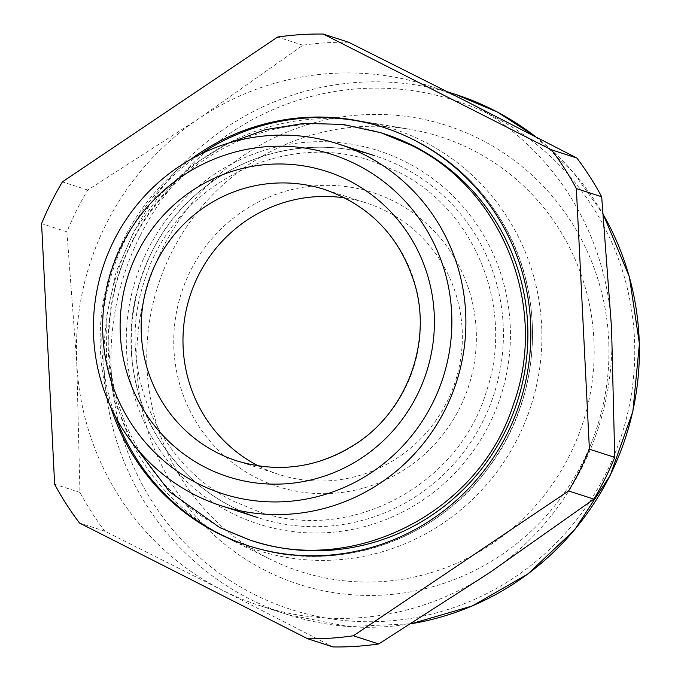 <?xml version="1.0" encoding="UTF-8"?>
<svg xmlns="http://www.w3.org/2000/svg" width="681" height="681" viewBox="0 0 681 681"><rect width="100%" height="100%" fill="white"/><g stroke="black" fill="none" stroke-linecap="round" stroke-linejoin="round"><path stroke-width="0.51" stroke-dasharray="3.4 2.55" d="M348.578 42.222A303.028 296.184 -72.1 0 0 302.917 45.218L198.673 118.724A273.319 267.148 -72.1 0 0 105.793 224.756A273.319 267.148 -72.1 0 0 76.536 356.767A273.319 267.148 -72.1 0 0 76.783 363.194A273.319 267.148 -72.1 0 0 222.278 590.146A273.319 267.148 -72.1 0 0 260.185 605.767A273.319 267.148 -72.1 0 0 489.673 572.627A273.319 267.148 -72.1 0 0 582.553 466.587A273.319 267.148 -72.1 0 0 611.81 334.575A273.319 267.148 -72.1 0 0 611.564 328.148A273.319 267.148 -72.1 0 0 466.059 101.197A273.319 267.148 -72.1 0 0 428.162 85.576A273.319 267.148 -72.1 0 0 198.673 118.724L87.721 190.05A303.028 296.184 -72.1 0 0 76.527 210.531A303.028 296.184 -72.1 0 0 66.9 231.804L41.584 223.632M66.9 231.804L76.783 363.194L79.949 492.414A303.028 296.184 -72.1 0 0 104.797 531.171L222.278 590.146L333.052 646.95M302.917 45.218L277.601 37.046M87.721 190.05L62.397 181.878M104.797 531.171L79.481 522.999M79.949 492.414L54.633 484.242M190.544 159.456A219.844 214.881 -72.1 0 0 110.645 406.872M541.821 330.515A221.368 216.371 107.9 0 1 228.144 538.416A221.368 216.371 107.9 0 1 108.288 348.485A221.368 216.371 107.9 0 1 362.777 121.473A221.368 216.371 107.9 0 1 541.821 330.515M594.096 344.892A228.39 223.232 107.9 0 1 270.476 559.382A228.39 223.232 107.9 0 1 146.824 363.433A228.39 223.232 107.9 0 1 409.375 129.22A228.39 223.232 107.9 0 1 594.096 344.892M608.865 345.148A241.023 235.583 -72.1 0 0 366.395 114.612A241.023 235.583 -72.1 0 0 136.838 364.718A241.023 235.583 -72.1 0 0 379.3 595.254A241.023 235.583 -72.1 0 0 608.865 345.148M239.84 213.272A154.485 150.995 -72.1 0 0 200.001 428A154.485 150.995 -72.1 0 0 410.268 465.719A154.485 150.995 -72.1 0 0 450.107 251A154.485 150.995 -72.1 0 0 239.84 213.272M344.995 197.967A142.601 139.384 107.9 0 1 366.48 203.023A142.601 139.384 107.9 0 1 460.994 317.057A142.601 139.384 107.9 0 1 401.322 455.24A142.601 139.384 107.9 0 1 278.844 474.427A142.601 139.384 107.9 0 1 258.457 465.966M278.844 474.427L237.022 460.926A142.601 139.384 -72.1 0 0 359.5 441.739A142.601 139.384 -72.1 0 0 419.173 303.556A142.601 139.384 -72.1 0 0 324.667 189.522L366.48 203.023M383.888 127.475A219.844 214.881 107.9 0 1 384.722 127.747A219.844 214.881 107.9 0 1 495.13 211.008A219.844 214.881 107.9 0 1 489.145 466.647A219.844 214.881 107.9 0 1 249.612 546.162A219.844 214.881 107.9 0 1 248.778 545.89M115.583 416.866A219.844 214.881 107.9 0 1 200.384 154.238M251.144 540.399A213.902 209.067 107.9 0 1 145.206 459.879A213.902 209.067 107.9 0 1 150.569 211.8A213.902 209.067 107.9 0 1 382.594 133.314M163.253 445.876A190.135 185.836 107.9 0 1 168.437 224.79A190.135 185.836 107.9 0 1 375.597 156.017A190.135 185.836 107.9 0 1 471.082 228.033A190.135 185.836 107.9 0 1 465.906 449.12A190.135 185.836 107.9 0 1 258.746 517.883A190.135 185.836 107.9 0 1 163.253 445.876M159.635 449.664A196.077 191.65 107.9 0 1 210.208 177.128A196.077 191.65 107.9 0 1 477.092 225.011A196.077 191.65 107.9 0 1 426.519 497.547A196.077 191.65 107.9 0 1 159.635 449.664M411.111 623.745A273.319 267.148 107.9 0 1 287.671 614.637A273.319 267.148 107.9 0 1 133.28 233.634A273.319 267.148 107.9 0 1 455.64 94.455M535.632 136.736A273.319 267.148 107.9 0 1 603.392 214.804M139.656 236.647A267.378 261.334 -72.1 0 0 253.613 594.087A267.378 261.334 -72.1 0 0 606.047 473.218A267.378 261.334 -72.1 0 0 492.091 115.77A267.378 261.334 -72.1 0 0 139.656 236.647M247.944 545.617L249.612 546.162C334.499 574.943 435.423 541.676 488.711 467.43C544.451 394.239 547.235 285.731 495.249 211.093C467.558 170.829 430.715 143.053 384.722 127.747L383.054 127.202M373.92 155.481L375.597 156.017C318.206 137.009 251.715 149.386 203.874 188.033C126.589 246.624 107.632 367.519 163.363 445.953C187.275 480.709 219.069 504.689 258.746 517.883L257.069 517.347M428.162 85.576L447.63 91.867M260.185 605.767L287.671 614.637L348.74 626.58L411.052 623.787M535.709 136.77L573.291 172.336L603.375 214.66M228.144 538.416L270.476 559.382M362.777 121.473L409.375 129.22M132.063 442.573L115.004 402.284L106.483 359.202L106.857 315.158L116.102 272.025L133.825 231.625L159.286 195.685L191.395 165.721L228.79 143.027M371.979 161.091L397.423 171.578C474.734 208.803 515.006 307.565 486.566 391.013C458.866 485.885 349.421 543.634 258.78 511.652L233.328 501.165C156.017 463.948 115.744 365.178 144.185 281.738C171.884 186.866 281.33 129.118 371.979 161.091"/><path stroke-width="1.02" d="M307.727 638.778L333.052 646.95A303.028 296.184 -72.1 0 0 378.713 643.954L489.673 572.627L593.909 499.122A303.028 296.184 -72.1 0 0 605.103 478.641A303.028 296.184 -72.1 0 0 614.73 457.368L611.564 328.148L601.681 196.758A303.028 296.184 -72.1 0 0 576.833 158.001L466.059 101.197L348.578 42.222L323.262 34.05A303.028 296.184 -72.1 0 0 277.601 37.046L62.397 181.878A303.028 296.184 -72.1 0 0 51.203 202.359A303.028 296.184 -72.1 0 0 41.584 223.632L54.633 484.242A303.028 296.184 -72.1 0 0 79.481 522.999L307.727 638.778A303.028 296.184 -72.1 0 0 353.396 635.782L568.592 490.95A303.028 296.184 -72.1 0 0 579.786 470.469A303.028 296.184 -72.1 0 0 589.405 449.196L576.356 188.586A303.028 296.184 -72.1 0 0 551.508 149.829L323.262 34.05M576.833 158.001L551.508 149.829M614.73 457.368L589.405 449.196M601.681 196.758L576.356 188.586M378.713 643.954L353.396 635.782M593.909 499.122L568.592 490.95M110.645 406.872A219.844 214.881 -72.1 0 0 137.528 462.356A219.844 214.881 -72.1 0 0 247.944 545.617A219.844 214.881 -72.1 0 0 487.468 466.102A219.844 214.881 -72.1 0 0 493.461 210.472A219.844 214.881 -72.1 0 0 383.054 127.202A219.844 214.881 -72.1 0 0 190.544 159.456M113.821 240.725A190.135 185.836 -72.1 0 0 221.223 505.77A190.135 185.836 -72.1 0 0 445.476 408.949A190.135 185.836 -72.1 0 0 338.074 143.904A190.135 185.836 -72.1 0 0 113.821 240.725M432.724 402.922A178.252 174.225 -72.1 0 0 356.75 164.623A178.252 174.225 -72.1 0 0 121.797 245.211A178.252 174.225 -72.1 0 0 197.762 483.501A178.252 174.225 -72.1 0 0 432.724 402.922M258.457 465.966A142.601 139.384 107.9 0 1 244.011 222.21A142.601 139.384 107.9 0 1 344.995 197.967M365.748 455.146A160.427 156.8 -72.1 0 0 407.127 232.161A160.427 156.8 -72.1 0 0 188.773 192.987A160.427 156.8 -72.1 0 0 147.394 415.972A160.427 156.8 -72.1 0 0 365.748 455.146M202.189 208.709A142.601 139.384 -72.1 0 0 142.516 346.893A142.601 139.384 -72.1 0 0 237.022 460.926C280.274 473.806 320.938 467.413 359.04 441.748C407.034 408.796 430.903 343.905 415.733 287.561C401.833 238.835 371.477 206.156 324.667 189.522A142.601 139.384 -72.1 0 0 202.189 208.709M248.778 545.89A219.844 214.881 107.9 0 1 139.205 462.893A219.844 214.881 107.9 0 1 115.583 416.866M200.384 154.238A219.844 214.881 107.9 0 1 383.888 127.475M382.594 133.314A213.902 209.067 107.9 0 1 491.52 214.796A213.902 209.067 107.9 0 1 485.212 464.17A213.902 209.067 107.9 0 1 251.144 540.399M447.63 91.867L455.64 94.455A273.319 267.148 107.9 0 1 535.632 136.736M603.392 214.804A273.319 267.148 107.9 0 1 610.031 475.457A273.319 267.148 107.9 0 1 411.111 623.745M257.069 517.347L221.223 505.77M373.92 155.481L338.074 143.904M603.375 214.66L629.38 276.809L639.416 343.76L632.879 411.384L610.167 475.483L574.764 529.639L527.945 573.955L472.333 605.937L411.052 623.787M455.64 94.455L497.496 112.11L535.709 136.77M228.79 143.027L265.616 129.628L304.169 123.355L343.113 124.436L381.105 132.821L410.864 145.087C502.799 189.309 549.201 307.446 513.227 404.974C479.066 512.248 353.856 576.518 249.646 539.922L219.886 527.664L169.671 491.827L132.063 442.573"/></g></svg>
